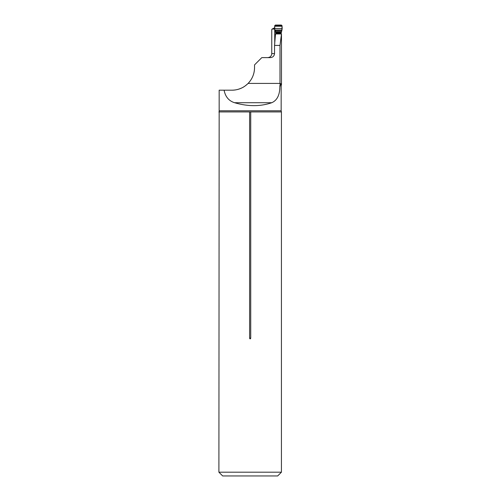 <?xml version="1.0" encoding="UTF-8"?>
<svg xmlns="http://www.w3.org/2000/svg" width="501" height="501" viewBox="0 0 501 501"><rect width="100%" height="100%" fill="white"/><g stroke="black" fill="none" stroke-linecap="round" stroke-linejoin="round"><path stroke-width="0.75" d="M274.736 44.019L274.723 29.058L272.074 29.058L271.761 29.515L271.761 53.607C271.504 56.062 270.171 57.402 267.753 57.615L269.181 57.352M274.717 27.755L272.074 29.058M279.996 83.667L281.474 83.667L281.474 33.955L279.996 45.416L279.996 83.667L280.147 84.744L281.474 84.625L281.161 85.84L279.84 85.84C279.971 94.645 277.291 100.269 271.799 102.711C260.401 106.613 247.982 106.613 234.543 102.711L271.799 102.711M254.546 67.635C254.42 73.904 252.191 79.246 247.857 83.667C245.515 85.759 243.674 87.093 242.334 87.675L242.334 87.675C238.802 89.385 235.357 90.224 232.001 90.18C238.269 90.105 243.636 87.85 248.101 83.416C252.304 78.995 254.452 73.735 254.546 67.635L254.546 64.879L261.81 57.615L270.302 57.615C272.82 57.433 274.229 56.099 274.535 53.607L274.535 45.416L279.996 45.416M234.543 102.711C228.819 100.895 225.344 96.718 224.097 90.18L219.162 90.18L219.162 110.802L281.161 110.802L281.43 111.93L249.598 111.93L249.598 338.175C249.974 339.108 250.356 339.108 250.732 338.175L250.732 111.93M281.474 84.625L281.474 83.667L280.147 84.744L279.84 85.84M224.097 90.18L232.001 90.18M274.535 45.416L275.506 33.955L281.474 33.955M281.43 111.93L281.43 472.192L218.899 472.192L219.162 110.802M249.598 111.93L218.899 111.93M281.43 472.192L277.673 475.95L222.657 475.95L218.899 472.192M281.174 32.991L281.85 30.498L274.949 30.498L275.888 32.183L275.826 33.955L281.055 33.93L281.174 32.991L275.951 32.991M274.73 28.037A1.002 0.996 -90 0 0 274.73 28.069L274.73 29.039M281.85 30.498L282.101 25.802L281.355 25.05L275.393 25.05L274.642 25.802L274.855 30.285M274.949 30.498L274.993 31.494M281.374 31.576L275.619 31.576L275.043 31.081A1.002 0.989 170.8 0 1 274.924 30.743L274.993 31.463A1.002 0.639 176.7 0 1 274.986 31.45L274.936 30.811M275.393 25.05L281.355 25.05C282.182 26.378 282.37 28.05 281.938 30.054L274.817 30.054C274.373 28.037 274.567 26.371 275.393 25.05M248.101 83.416L279.996 83.416M271.761 53.607L274.535 53.607M249.598 338.175L250.732 338.175M275.951 32.646L274.986 31.813L274.955 31.031M281.124 33.673L275.901 33.673M282.101 25.802L274.642 25.802M282.094 26.24L274.654 26.24M281.994 28.507L274.755 28.507M281.938 30.054L274.817 30.054M281.243 32.02L275.838 32.02M281.211 32.183L275.888 32.183M281.18 32.421L275.938 32.421M281.174 32.59L275.951 32.59M281.161 85.84L281.161 110.802M274.83 30.166L274.924 30.743"/></g></svg>
